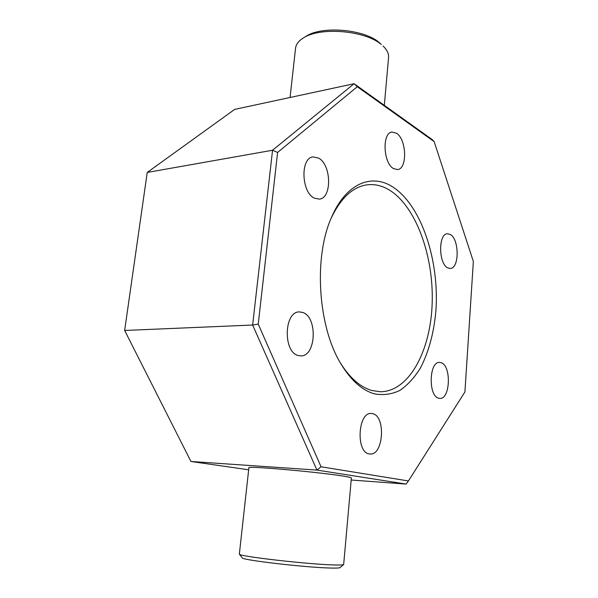 <?xml version="1.0" encoding="UTF-8"?>
<svg xmlns="http://www.w3.org/2000/svg" width="598" height="598" viewBox="0 0 598 598"><rect width="100%" height="100%" fill="white"/><g stroke="black" fill="none" stroke-linecap="round" stroke-linejoin="round"><path stroke-width="0.9" d="M369.228 453.919C355.69 452.424 357.896 411.917 371.306 413.487L372.651 413.674C385.949 416.036 383.535 455.571 370.05 454.017L369.228 453.919M438.633 398.208C428.123 396.018 429.05 361.454 439.523 362.418L441.137 362.702C451.49 365.565 450.384 399.329 439.889 398.403L438.633 398.208M447.812 267.904C438.506 264.002 438.162 233.654 447.394 233.758L450.174 234.423C459.376 238.923 459.503 268.554 450.272 268.45L447.812 267.904M393.469 168.569C383.183 163.105 381.958 132.726 391.974 132.038L396.474 133.219C406.655 139.349 407.552 168.942 397.543 169.57L393.469 168.569M314.413 198.162C301.31 192.489 300.166 157.827 313.016 156.915L318.54 158.074C331.494 164.622 332.152 198.334 319.295 199.127L314.413 198.162M298.223 355.511C282.861 352.102 284.013 311.341 299.344 311.917L302.655 312.425C317.777 316.843 316.207 356.55 300.809 355.877L298.223 355.511M374.333 393.813C362.231 390.352 351.243 380.605 341.353 364.556C317.889 327.345 313.3 256.826 331.741 216.887C345.95 183.75 371.096 173.39 391.952 186.464C421.164 204.389 439.612 260.287 435.875 310.96C433.901 332.839 428.773 351.818 420.491 367.905C414.511 377.562 407.642 385.067 399.883 390.412C391.735 394.321 383.221 395.45 374.333 393.813M340.621 363.307C350.024 378.13 360.43 387.198 371.844 390.501L380.343 391.75C409.137 391.66 430.665 350.749 432.167 303.455C433.864 256.146 416.036 206.183 389.014 189.82C381.808 185.544 374.43 183.892 366.873 184.864C352.626 186.995 340.718 198.11 331.172 218.218M303.216 38.055L305.989 36.336C321.515 25.647 363.905 29.115 379.042 42.376L381.315 44.514C365.199 30.378 319.728 26.656 303.216 38.055C298.559 40.993 296.003 44.372 295.554 48.184L290.075 97.481M384.327 105.338L388.565 57.468C388.872 53.641 387.041 49.821 383.056 46.024M343.663 564.534L340.083 567.592C339.544 568.025 336.569 568.182 331.165 568.055C307.013 567.674 241.233 560.042 242.242 557.829L239.342 554.122C238.064 556.304 308.523 564.422 334.237 564.946C339.978 565.11 343.117 564.968 343.663 564.534L351.377 477.966C351.37 477.57 348.335 476.898 342.288 475.956C316.701 471.837 245.763 465.655 248.895 467.741L239.342 554.122M357.298 86.725L354.098 83.713L234.678 109.397L147.235 172.441L124.646 330.462L252.64 325.028L272.561 150.24L354.098 83.713L432.391 139.715L434.148 141.614L357.298 86.725L277.599 152.453L258.246 324.138L321.059 466.784L408.419 480.956L464.915 391.959L473.354 261.446L434.148 141.614M147.235 172.441L272.561 150.24L277.599 152.453M351.198 480.022L406.124 484.074L316.94 470.088L252.64 325.028L258.246 324.138M124.646 330.462L190.956 461.492L316.94 470.088L321.059 466.784M190.956 461.492L248.663 469.796M408.419 480.956L406.124 484.074"/></g></svg>
